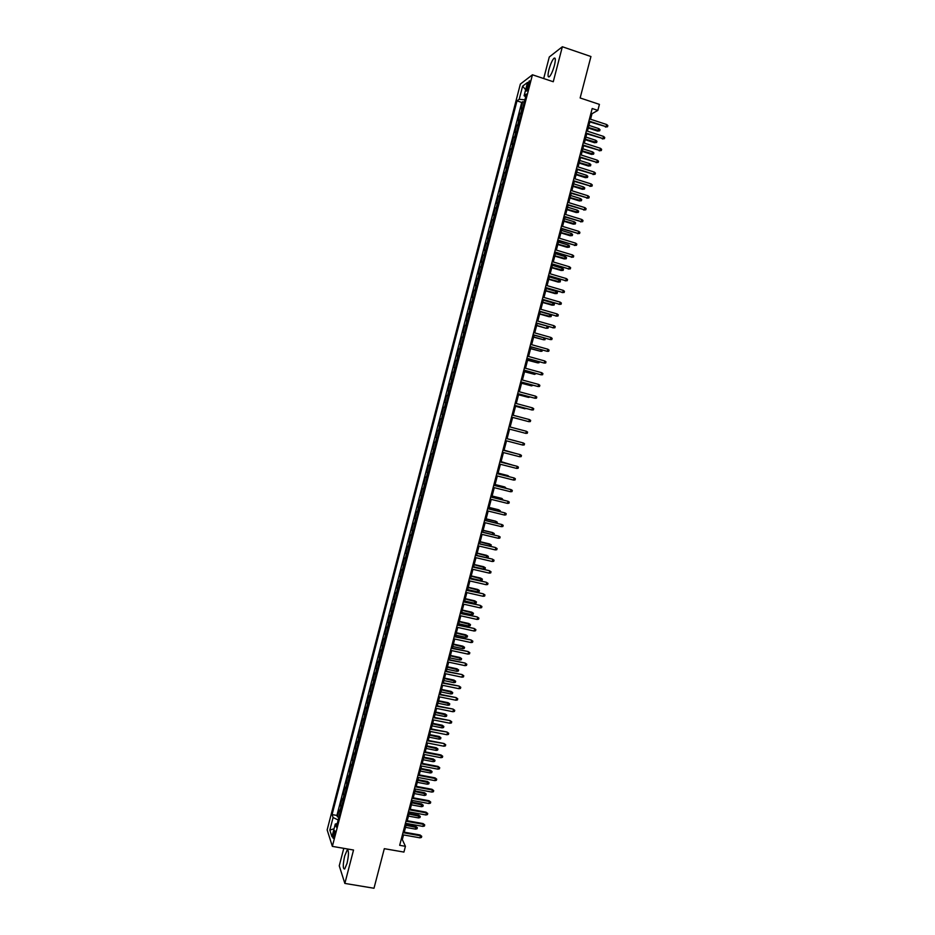 <?xml version="1.0" encoding="UTF-8"?>
<svg xmlns="http://www.w3.org/2000/svg" width="935" height="935" viewBox="0 0 935 935"><rect width="100%" height="100%" fill="white"/><g stroke="black" fill="none" stroke-linecap="round" stroke-linejoin="round"><path stroke-width="1.4" d="M347.072 863.262C348.919 854.45 348.919 850.125 347.049 850.312L344.664 856.051C342.818 864.805 342.829 869.118 344.699 868.989L347.072 863.262M554.408 65.45C555.752 59.711 555.612 57.316 553.976 58.274C552.188 60.249 550.516 64.001 548.962 69.541C547.618 75.267 547.77 77.652 549.406 76.705C551.183 74.765 552.842 71.013 554.408 65.45M334.414 835.902C335.186 832.255 335.209 830.49 334.461 830.596L333.479 833.038C332.708 836.661 332.685 838.426 333.433 838.333L334.414 835.902M343.788 848.337L339.253 865.822L344.851 883.423L373.988 888.25L384.308 848.676L403.92 852.077L405.428 846.315L402.319 839.595L403.534 834.932M520.351 84.092L327.156 829.906L332.357 846.374L532.447 74.788L520.351 84.092M532.447 74.788L553.263 81.742L562.356 46.75L549.289 56.977L543.691 78.54M562.356 46.75L590.943 56.532L580.144 97.965L599.417 104.381L597.839 110.4L592.182 108.518L399.677 845.31L405.428 846.315M522.852 107.759L520.947 108.799L522.794 101.681L524.301 102.172M521.613 112.527L519.72 113.532L521.227 114.023M519.72 113.532L517.885 120.638L519.767 119.668M516.681 131.554L514.811 132.478L516.658 125.372L518.154 125.863M513.596 143.429L511.749 144.306L513.584 137.2L515.091 137.69M510.522 155.303L508.687 156.122L510.522 149.027L512.018 149.506M507.448 167.178L505.625 167.926L507.46 160.843L508.956 161.323M504.362 179.029L502.562 179.73L504.397 172.648L505.905 173.127M501.3 190.88L499.5 191.535L501.335 184.452L502.843 184.92M498.226 202.72L496.45 203.316L498.285 196.245L499.781 196.712M495.153 214.559L493.388 215.097L495.223 208.026L496.73 208.493M492.091 226.387L490.337 226.866L492.172 219.807L493.68 220.263M489.028 238.203L487.287 238.635L489.122 231.576L490.63 232.02M485.966 250.007L484.248 250.381L486.071 243.334L487.579 243.778M482.904 261.812L481.198 262.139L483.021 255.091L484.529 255.535M479.842 273.604L478.159 273.873L479.982 266.826L481.49 267.27M476.792 285.385L475.109 285.607L476.943 278.572L478.451 279.004M473.741 297.166L472.07 297.33L473.893 290.294L475.401 290.727M470.679 308.936L469.043 309.041L470.854 302.017L472.362 302.449M467.629 320.705L466.004 320.752L467.827 313.728L469.335 314.16M464.59 332.451L462.965 332.451L464.788 325.438L466.296 325.859M461.539 344.197L459.938 344.15L461.761 337.126L463.269 337.547M458.501 355.931L456.911 355.826L458.723 348.825L460.23 349.234M455.45 367.665L453.884 367.502L455.696 360.501L457.203 360.91M452.411 379.388L450.857 379.178L452.669 372.177L454.176 372.586M449.384 391.099L447.83 390.83L449.642 383.841L451.161 384.25M446.346 402.81L444.815 402.494L446.626 395.493L448.134 395.902M443.307 414.509L441.799 414.135L443.599 407.146L445.118 407.543M438.772 425.776L440.292 426.161L438.772 425.776L440.584 418.786L442.103 419.184L441.472 419.02L442.687 414.345M439.064 430.871L437.568 430.427L435.757 437.405L437.276 437.79M436.037 442.547L434.553 442.045L432.753 449.022L434.261 449.408M433.01 454.223L431.549 453.674L429.738 460.639L431.245 461.013M429.983 465.887L428.534 465.279L426.734 472.245L428.242 472.619M426.968 477.54L425.53 476.885L423.719 483.839L425.238 484.213M423.941 489.192L422.515 488.479L420.715 495.433L422.234 495.795M420.925 500.833L419.511 500.061L417.711 507.015L419.231 507.378M417.91 512.462L416.519 511.644L414.719 518.586L416.227 518.948M414.895 524.079L413.515 523.214L411.716 530.157L413.235 530.519M411.891 535.697L410.512 534.785L408.724 541.716L410.231 542.066M408.875 547.314L407.52 546.332L405.72 553.263L407.239 553.625M405.872 558.908L404.528 557.891L402.728 564.81L404.247 565.161M402.856 570.502L401.536 569.427L399.736 576.346L401.255 576.696M399.853 582.084L398.544 580.962L396.756 587.881L398.263 588.22M396.861 593.667L395.552 592.486L393.764 599.393L395.283 599.732M393.857 605.237L392.571 603.998L390.783 610.906L392.303 611.245M390.853 616.796L389.591 615.51L387.791 622.418L389.311 622.745M387.861 628.355L386.599 627.011L384.811 633.918L386.33 634.246M384.869 639.902L383.619 638.512L381.842 645.407L383.362 645.723M381.877 651.438L380.65 650L378.862 656.884L380.381 657.212M378.885 662.962L377.67 661.477L375.882 668.361L377.401 668.677M375.893 674.486L374.701 672.955L372.913 679.827L374.432 680.142M372.913 686.01L371.721 684.408L369.944 691.292L371.464 691.596M369.933 697.51L368.752 695.874L366.976 702.734L368.495 703.05M366.941 709.01L365.784 707.316L364.007 714.188L365.527 714.492M363.972 720.511L362.815 718.758L361.039 725.618L362.558 725.922M360.992 731.988L359.858 730.188L358.082 737.049L359.601 737.341M358.011 743.465L356.889 741.619L355.113 748.467L356.644 748.76M355.043 754.942L353.933 753.037L352.156 759.886L353.675 760.178M352.063 766.396L350.976 764.444L349.199 771.293L350.73 771.574M349.094 777.85L348.019 775.851L346.242 782.688L347.773 782.969M346.125 789.304L345.062 787.247L343.297 794.084L344.816 794.364M343.168 800.734L342.117 798.63L340.34 805.467L341.871 805.736M527.328 85.412L526.639 88.077C526.089 90.426 526.136 91.408 526.779 90.999L529.397 83.858C529.946 81.509 529.9 80.527 529.257 80.936L527.328 85.412L528.859 85.915M337.231 823.606L335.291 824.051L336.32 827.113L526.405 94.038L524.103 95.721L525.669 96.889M335.291 824.051L331.983 836.778L329.833 830.081L333.082 817.517L332.089 814.572L516.997 100.886L519.206 99.285L522.595 86.184L527.55 82.432L524.103 95.721M522.794 101.681L521.73 102.441L336.904 815.437L337.395 816.839L338.914 817.108M340.2 812.164L339.16 810.014L337.395 816.839M341.38 807.595L340.34 805.467M344.349 796.164L343.297 794.084M347.317 784.722L346.242 782.688M350.286 773.268L349.199 771.293M353.255 761.815L352.156 759.886M356.223 750.349L355.113 748.467M359.204 738.884L358.082 737.049M362.184 727.395L361.039 725.618M365.153 715.906L364.007 714.188M368.145 704.417L366.976 702.734M371.125 692.917L369.944 691.292M374.105 681.405L372.913 679.827M377.097 669.881L375.882 668.361M380.077 658.357L378.862 656.884M383.069 646.821L381.842 645.407M386.061 635.286L384.811 633.918M389.065 623.727L387.791 622.418M392.057 612.168L390.783 610.906M395.061 600.609L393.764 599.393M398.053 589.038L396.756 587.881M401.057 577.456L399.736 576.346M404.06 565.862L402.728 564.81M407.076 554.268L405.72 553.263M410.079 542.662L408.724 541.716M413.095 531.057L411.716 530.157M416.098 519.439L414.719 518.586M419.114 507.81L417.711 507.015M422.141 496.169L420.715 495.433M425.156 484.529L423.719 483.839M428.172 472.876L426.734 472.245M431.199 461.224L429.738 460.639M434.226 449.548L432.753 449.022M437.253 437.884L435.757 437.405M440.584 418.786L441.472 419.02M443.599 407.146L445.13 407.485M446.626 395.493L448.169 395.785M449.642 383.841L451.196 384.075M452.669 372.177L454.235 372.352M455.696 360.501L457.285 360.63M458.723 348.825L460.324 348.895M461.761 337.126L463.363 337.149M464.788 325.438L466.413 325.403M467.827 313.728L469.464 313.646M470.854 302.017L472.514 301.876M473.893 290.294L475.564 290.107M476.943 278.572L478.626 278.314M479.982 266.826L481.677 266.533M483.021 255.091L484.739 254.729M486.071 243.334L487.801 242.925M489.122 231.576L490.863 231.109M492.172 219.807L493.925 219.293M495.223 208.026L496.999 207.453M498.285 196.245L500.061 195.625M501.335 184.452L503.135 183.774M504.397 172.648L506.209 171.923M507.46 160.843L509.283 160.06M510.522 149.027L512.368 148.186M513.584 137.2L515.442 136.311M516.658 125.372L518.528 124.425M344.851 883.423L353.535 850.02L332.357 846.374M590.558 119.224L592.007 113.708L597.839 110.4M404.259 832.173L406.526 823.466M407.239 820.731L409.53 812.001M410.231 809.278L412.522 800.512M413.235 797.824L415.526 789.035M416.227 786.347L418.529 777.534M419.231 774.881L421.533 766.034M422.223 763.392L424.548 754.533M425.226 751.904L427.552 743.009M428.23 740.403L430.567 731.486M431.245 728.903L433.583 719.962M434.249 717.39L436.598 708.414M437.264 705.867L439.614 696.867M440.268 694.343L442.629 685.32M443.283 682.807L445.656 673.749M446.299 671.26L448.671 662.179M449.326 659.701L451.699 650.596M452.341 648.142L454.726 639.014M455.368 636.583L457.764 627.42M458.395 625.001L460.791 615.814M461.423 613.418L463.83 604.209M464.45 601.824L466.857 592.591M467.477 590.23L469.896 580.962M470.515 578.625L472.935 569.333M473.542 567.007L475.985 557.692M476.581 555.39L479.024 546.04M479.62 543.761L482.074 534.388M482.659 532.12L485.125 522.723M485.709 520.468L488.175 511.048M488.748 508.815L491.226 499.372M491.798 497.163L494.276 487.684M494.849 485.487L497.338 475.985M497.899 473.811L500.389 464.274M500.95 462.124L503.451 452.563M504.012 450.436L506.513 440.852M507.062 438.737L509.575 429.13M510.136 427.003L512.637 417.419M513.198 415.269L515.699 405.697M516.272 403.523L518.761 393.962M519.334 391.765L521.835 382.228M522.408 380.007L524.909 370.47M525.493 368.238L527.971 358.724M528.567 356.457L531.045 346.955M531.641 344.676L534.13 335.186M534.726 332.883L537.204 323.405M537.812 321.079L540.278 311.624M540.898 309.275L543.364 299.831M543.983 297.459L546.449 288.027M547.08 285.631L549.535 276.211M550.166 273.791L552.62 264.395M553.263 261.952L555.717 252.567M556.36 250.101L558.814 240.727M559.457 238.25L561.9 228.888M562.554 226.387L564.997 217.037M565.663 214.512L568.094 205.174M568.76 202.626L571.203 193.311M571.869 190.74L574.3 181.437M574.978 178.842L577.409 169.551M578.099 166.933L580.518 157.653M581.208 155.023L583.627 145.755M584.328 143.09L586.736 133.845M587.437 131.169L589.856 121.936M590.932 113.345L592.007 113.708M401.22 839.408L402.319 839.595M524.897 99.835L519.206 99.285M521.73 102.441L516.997 100.886M336.904 815.437L332.089 814.572M333.082 817.517L338.178 819.983M525.657 89.713L522.595 86.184M329.833 830.081L334.075 828.737M588.781 121.585L606.125 126.681L588.921 121.024M606.686 124.53L607.844 125.57L607.54 126.763L606.125 126.681L606.686 124.53L589.482 118.874M607.54 126.763L605.401 127.043M598.844 128.621L600.001 129.638L599.697 130.806L597.605 131.087L598.844 128.621L588.957 125.372M599.697 130.806L588.407 127.487M597.605 131.087L588.255 128.025M585.661 133.495L603.005 138.579L585.801 132.957M603.566 136.428L604.735 137.457L604.419 138.649L603.005 138.579L603.566 136.428L586.362 130.806M604.419 138.649L602.292 138.929M582.552 145.404L599.896 150.465L582.68 144.89M600.457 148.326L601.626 149.343L601.31 150.535L599.896 150.465L600.457 148.326L583.241 142.751M601.31 150.535L599.183 150.792M579.443 157.314L596.787 162.339L579.571 156.811M597.336 160.201L598.517 161.217L598.201 162.398L596.787 162.339L597.336 160.201L580.132 154.672M598.201 162.398L596.086 162.655M576.334 169.212L593.678 174.214L576.451 168.732M594.239 172.075L595.408 173.08L595.092 174.272L593.678 174.214L594.239 172.075L577.012 166.594M595.092 174.272L592.977 174.506M595.794 140.308L596.939 141.314L596.635 142.482L594.555 142.739L595.794 140.308L585.894 137.083M596.635 142.482L585.345 139.186M594.555 142.739L585.205 139.701M592.743 151.973L593.889 152.978L593.585 154.146L591.504 154.392L592.743 151.973L582.832 148.782M593.585 154.146L582.283 150.886M591.504 154.392L582.154 151.376M589.681 163.637L590.838 164.63L590.534 165.799L588.466 166.044L589.681 163.637L579.782 160.469M590.534 165.799L579.232 162.573M588.466 166.044L579.104 163.052M586.642 175.301L587.788 176.283L587.484 177.451L585.415 177.673L586.642 175.301L576.731 172.145M587.484 177.451L576.182 174.249M585.415 177.673L576.065 174.705M573.225 181.098L590.569 186.077L573.342 180.642M591.13 183.95L592.299 184.943L591.995 186.123L590.569 186.077L591.13 183.95L573.903 178.492M591.995 186.123L589.88 186.345M583.592 186.953L584.749 187.923L584.445 189.092L582.376 189.302L583.592 186.953L573.681 183.821M584.445 189.092L573.132 185.925M582.376 189.302L573.015 186.357M570.128 192.972L587.46 197.94L570.233 192.54M588.021 195.801L589.202 196.782L588.886 197.975L587.46 197.94L588.021 195.801L570.794 190.401M588.886 197.975L586.783 198.185M580.542 198.594L581.699 199.552L581.395 200.721L579.338 200.931L580.542 198.594L570.63 195.497M581.395 200.721L570.081 197.589M579.338 200.931L569.976 198.01M567.019 204.847L584.363 209.779L567.124 204.426M584.924 207.652L586.093 208.634L585.789 209.814L584.363 209.779L584.924 207.652L567.685 202.287M585.789 209.814L583.685 210.013M577.503 210.223L578.66 211.181L578.356 212.35L576.299 212.537L577.503 210.223L567.58 207.149M578.356 212.35L567.031 209.241M576.299 212.537L566.937 209.639M563.922 216.698L581.266 221.618L564.027 216.312M581.815 219.491L582.996 220.461L582.692 221.642L581.266 221.618L581.815 219.491L564.588 214.173M582.692 221.642L580.588 221.84M574.452 221.852L575.621 222.799L575.317 223.968L573.26 224.143L574.452 221.852L564.541 218.802M575.317 223.968L563.992 220.894M573.26 224.143L563.899 221.268M560.825 228.561L578.169 233.458L560.918 228.187M578.718 231.331L579.899 232.289L579.595 233.469L578.169 233.458L578.718 231.331L561.479 226.048M579.595 233.469L577.491 233.645M571.414 233.469L572.582 234.416L572.278 235.573L570.233 235.749L571.414 233.469L561.503 230.442M572.278 235.573L560.953 232.535M570.233 235.749L560.86 232.897M557.727 240.4L575.072 245.274L557.821 240.061M575.621 243.147L576.813 244.105L576.498 245.286L575.072 245.274L575.621 243.147L558.382 237.922M576.498 245.286L574.406 245.449M568.375 245.075L569.544 246.01L569.24 247.179L567.194 247.331L568.375 245.075L558.452 242.083M569.24 247.179L557.914 244.175M567.194 247.331L557.821 244.502M554.642 252.24L571.975 257.09L554.724 251.912M572.536 254.963L573.716 255.91L573.412 257.09L571.975 257.09L572.536 254.963L555.285 249.785M573.412 257.09L571.32 257.254M565.348 256.681L566.517 257.604L566.213 258.773L564.167 258.913L565.348 256.681L555.413 253.701M566.213 258.773L554.876 255.793M564.167 258.913L554.794 256.108M551.545 264.067L568.877 268.906L551.627 263.764M569.438 266.779L570.63 267.714L570.315 268.894L568.877 268.906L569.438 266.779L552.188 261.636M570.315 268.894L568.235 269.035M562.309 268.275L563.478 269.198L563.174 270.355L561.14 270.495L562.309 268.275L552.386 265.33M563.174 270.355L551.837 267.41M561.14 270.495L551.755 267.714M548.459 275.895L565.792 280.699L548.529 275.603M566.353 278.583L567.533 279.507L567.229 280.687L565.792 280.699L566.353 278.583L549.09 273.476M567.229 280.687L565.149 280.816M559.282 279.869L560.451 280.781L560.147 281.938L558.113 282.054L559.282 279.869L549.348 276.935M560.147 281.938L548.798 279.027M558.113 282.054L548.728 279.296M545.374 287.711L562.706 292.491L545.444 287.442M563.267 290.376L564.448 291.288L564.144 292.468L562.706 292.491L563.267 290.376L545.993 285.315M564.144 292.468L562.064 292.585M556.255 291.44L557.424 292.351L557.12 293.508L555.086 293.613L556.255 291.44L546.32 288.541M557.12 293.508L545.771 290.633M555.086 293.613L545.701 290.878M542.288 299.516L559.621 304.272L542.347 299.27M560.182 302.157L561.362 303.069L561.058 304.249L559.621 304.272L560.182 302.157L542.908 297.143M561.058 304.249L558.99 304.354M553.228 303.022L554.397 303.91L554.093 305.067L552.071 305.172L553.228 303.022L543.282 300.135M554.093 305.067L542.744 302.227M552.071 305.172L542.674 302.461M539.203 311.308L556.535 316.053L539.261 311.086M557.096 313.938L558.288 314.838L557.973 316.018L556.535 316.053L557.096 313.938L539.811 308.959M557.973 316.018L555.904 316.112M550.201 314.581L551.37 315.469L551.066 316.626L549.044 316.72L550.201 314.581L540.255 311.729M551.066 316.626L539.717 313.809M549.044 316.72L539.659 314.02M536.117 323.101L553.462 327.823L536.176 322.902M554.011 325.707L555.203 326.595L554.899 327.776L553.462 327.823L554.011 325.707L536.725 320.775M554.899 327.776L552.83 327.858M547.407 326.315L548.354 327.016L548.05 328.173L546.028 328.255L536.69 325.392M548.05 328.173L546.624 328.22L547.15 326.233M546.028 328.255L536.632 325.579M533.043 334.882L550.376 339.58L533.09 334.707M550.937 337.465L552.129 338.353L551.825 339.522L550.376 339.58L550.937 337.465L533.651 332.579M533.616 337.138L543.609 339.767L533.663 336.962M544.871 338.225L545.035 339.709L543.609 339.767L544.077 337.991M529.97 346.651L547.302 351.338L530.005 346.499M547.852 349.223L549.055 350.099L548.74 351.268L547.302 351.338L547.852 349.223L530.566 344.372M530.601 348.673L540.594 351.303L530.636 348.521M542.312 350.111L542.008 351.244L540.594 351.303L541.003 349.737M526.896 358.421L544.228 363.072L526.931 358.28M544.778 360.968L545.982 361.833L545.678 363.002L544.228 363.072L544.778 360.968L527.48 356.165M527.585 360.209L537.578 362.838L527.62 360.08M539.238 361.845L538.992 362.768L537.578 362.838L537.929 361.483M523.822 370.178L541.155 374.818L523.857 370.061M541.704 372.703L542.908 373.568L542.604 374.736L541.155 374.818L541.704 372.703L524.406 367.946M524.57 371.744L534.563 374.362L524.605 371.627M536.176 373.568L534.563 374.362L534.855 373.205M520.748 381.924L538.081 386.541L520.772 381.831M538.63 384.425L539.834 385.29L539.53 386.459L538.081 386.541L538.63 384.425L521.333 379.715M521.566 383.257L531.548 385.875L521.59 383.175M533.102 385.29L531.548 385.875L531.793 384.928M517.686 393.67L535.019 398.263L517.698 393.6M535.568 396.148L536.772 397.001L536.468 398.17L535.019 398.263L535.568 396.148L518.259 391.473M518.551 394.78L528.532 397.387L518.574 394.699M530.04 397.001L528.532 397.387L528.731 396.65M514.612 405.404L531.945 409.974L514.636 405.346M532.494 407.87L533.71 408.7L533.394 409.869L531.945 409.974L532.494 407.87L515.185 403.23M526.978 408.7L515.559 406.234L524.956 408.794L525.669 408.35M511.55 417.127L528.883 421.673L511.562 417.092M529.432 419.57L530.648 420.399L530.332 421.568L528.883 421.673L529.432 419.57L512.111 414.988M508.488 428.849L525.821 433.373L508.5 428.838M526.37 431.269L527.585 432.087L527.282 433.256L525.821 433.373L526.37 431.269L509.049 426.722M522.758 445.06L524.219 444.943L524.523 443.774L523.308 442.956L522.758 445.06L505.426 440.56M522.735 442.804L505.987 438.445L522.735 442.804M523.565 420.306L522.607 420.049M516.494 441.133L507.074 438.69L516.494 441.133M519.708 456.748L521.157 456.619L521.461 455.45L520.257 454.644L519.708 456.748L502.364 452.283M502.913 450.179L520.257 454.644L502.925 450.156M513.981 452.996L504.082 450.156M514.694 453.183L504.07 450.191M516.646 468.412L518.107 468.283L518.411 467.114L517.195 466.32L516.646 468.412L499.302 464.005M499.863 461.89L517.195 466.32L499.874 461.855M510.931 464.672L501.078 461.633M512.24 464.999L501.067 461.68M513.596 480.076L515.056 479.935L515.36 478.767L514.145 477.984L513.596 480.076L496.251 475.705M496.801 473.601L514.145 477.984L496.812 473.542M507.88 476.336L507.518 475.471L498.086 473.087M509.189 476.663L508.056 475.681L498.075 473.157M510.545 491.74L512.006 491.588L512.31 490.419L511.094 489.636L510.545 491.74L493.189 487.404M493.738 485.3L511.094 489.636L493.762 485.218M504.83 487.988L504.526 486.901L495.094 484.54M506.151 488.315L505.052 487.123L495.071 484.634M507.495 503.392L508.956 503.229L509.259 502.06L508.044 501.289L507.495 503.392L490.139 499.103M490.688 496.999L508.044 501.289L490.711 496.894M501.779 499.629L501.534 498.332L492.102 495.994M503.1 499.956L502.06 498.565L492.079 496.099M504.444 515.033L505.905 514.858L506.209 513.701L504.993 512.929L504.444 515.033L487.088 510.779M487.638 508.675L504.993 512.929L487.661 508.558M498.741 511.27L498.542 509.739L489.11 507.425M500.05 511.585L500.272 510.755L499.068 510.007L489.087 507.553M501.394 526.662L502.866 526.487L503.17 525.33L501.943 524.57L501.394 526.662L484.038 522.455M484.587 520.363L501.943 524.57L484.622 520.211M495.702 522.899L495.562 521.157L486.13 518.855M497.011 523.214L497.28 522.174L496.076 521.426L486.095 519.007M498.355 538.291L499.816 538.104L500.12 536.947L498.904 536.199L498.355 538.291L480.987 534.13M481.537 532.027L498.904 536.199L481.572 531.863M492.651 534.516L492.581 532.553L483.138 530.285M493.68 534.762L494.299 533.581L493.096 532.845L483.103 530.449M478.486 543.691L495.328 547.489L497.081 548.553L495.854 547.817L495.316 549.909L477.937 545.783M495.328 547.489L478.533 543.504M497.081 548.553L496.777 549.71L495.316 549.909M489.613 546.133L489.601 543.948L480.158 541.704M489.601 543.948L491.319 544.988L480.111 541.879M491.319 544.988L490.104 546.25M475.436 555.343L492.301 559.083L494.042 560.159L492.815 559.422L492.277 561.514L474.898 557.435M492.301 559.083L475.494 555.133M494.042 560.159L493.738 561.316L492.277 561.514M486.621 555.332L488.339 556.383L488.035 557.529L486.586 557.716L486.621 555.332L477.177 553.111M488.339 556.383L477.13 553.31M486.586 557.716L476.593 555.367M472.397 566.984L489.262 570.666L491.015 571.752L489.776 571.028L489.239 573.12L471.848 569.076M489.262 570.666L472.455 566.75M491.015 571.752L490.711 572.91L489.239 573.12M483.64 566.715L485.358 567.779L485.055 568.912L483.605 569.111L483.64 566.715L474.197 564.506M485.358 567.779L474.138 564.728M483.605 569.111L473.601 566.785M469.358 578.625L486.235 582.248L487.976 583.346L486.749 582.622L486.2 584.714L468.809 580.717M486.235 582.248L469.428 578.368M487.976 583.346L487.673 584.504L486.2 584.714M480.672 578.087L482.378 579.151L482.074 580.296L480.625 580.495L480.672 578.087L471.228 575.902M482.378 579.151L471.158 576.147M480.625 580.495L470.621 578.192M466.32 590.254L483.208 593.807L484.938 594.917L483.711 594.216L483.161 596.296L465.77 592.346M483.208 593.807L466.39 589.985M484.938 594.917L484.646 596.074L483.161 596.296M477.692 589.447L479.398 590.534L479.106 591.668L477.645 591.878L477.692 589.447L468.248 587.285M479.398 590.534L468.178 587.542M477.645 591.878L467.64 589.599M463.281 601.871L480.181 605.377L481.911 606.488L480.683 605.798L480.134 607.879L462.731 603.963M480.181 605.377L463.363 601.579M481.911 606.488L481.607 607.645L480.134 607.879M474.723 600.808L476.429 601.895L476.125 603.028L474.676 603.25L474.723 600.808L465.279 598.669M476.429 601.895L465.198 598.949M474.676 603.25L464.66 600.995M460.254 613.489L477.154 616.925L478.884 618.058L477.645 617.369L477.107 619.449L459.704 615.581M477.154 616.925L460.324 613.173M478.884 618.058L478.58 619.215L477.107 619.449M471.754 612.156L473.449 613.255L473.157 614.388L471.696 614.622L471.754 612.156L462.299 610.041M473.449 613.255L462.229 610.333M471.696 614.622L461.691 612.39M457.215 625.094L474.127 628.472L475.857 629.617L474.618 628.928L474.08 631.008L456.666 627.186M474.127 628.472L457.297 624.767M475.857 629.617L475.553 630.774L474.08 631.008M468.786 623.493L470.48 624.603L470.188 625.737L468.727 625.971L468.786 623.493L459.33 621.401M470.48 624.603L459.249 621.717M468.727 625.971L458.711 623.762M454.188 636.688L471.111 640.008L472.829 641.165L471.591 640.487L471.053 642.567L453.639 638.78M471.111 640.008L454.281 636.338M472.829 641.165L472.537 642.322L471.053 642.567M465.829 634.83L467.512 635.952L467.219 637.086L465.759 637.331L465.829 634.83L456.362 632.75M467.512 635.952L456.28 633.088M465.759 637.331L455.742 635.134M451.161 648.282L468.096 651.543L469.814 652.7L468.575 652.034L468.026 654.114L450.612 650.363M468.096 651.543L451.254 647.908M469.814 652.7L469.51 653.857L468.026 654.114M462.86 646.155L464.543 647.289L464.251 648.422L462.79 648.668L462.86 646.155L453.405 644.098M464.543 647.289L453.311 644.46M462.79 648.668L452.774 646.506M448.134 659.865L465.081 663.067L466.787 664.236L465.548 663.581L465.011 665.65L447.584 661.945M465.081 663.067L448.239 659.467M466.787 664.236L466.495 665.393L465.011 665.65M459.903 657.469L461.586 658.614L461.282 659.748L459.821 660.005L459.903 657.469L450.436 655.447M461.586 658.614L450.343 655.821M459.821 660.005L449.805 657.866M445.107 671.435L462.065 674.579L463.772 675.76L462.533 675.117L461.983 677.185L444.557 673.527M462.065 674.579L445.212 671.026M463.772 675.76L463.468 676.917L461.983 677.185M456.946 668.782L458.617 669.939L458.325 671.073L456.864 671.33L456.946 668.782L447.479 666.772M458.617 669.939L447.374 667.169M456.864 671.33L446.837 669.215M442.08 683.006L459.05 686.091L460.756 687.283L459.517 686.641L458.968 688.709L441.542 685.086M459.05 686.091L442.197 682.573M460.756 687.283L460.452 688.429L458.968 688.709M453.989 680.084L455.661 681.253L455.368 682.386L453.896 682.655L453.989 680.084L444.511 678.097M455.661 681.253L444.406 678.518M453.896 682.655L443.868 680.563M439.064 694.565L456.035 697.58L457.741 698.796L456.502 698.153L455.953 700.233L438.515 696.645M456.035 697.58L439.181 694.109M457.741 698.796L457.437 699.941L455.953 700.233M451.032 691.386L452.704 692.554L452.4 693.688L450.939 693.969L451.032 691.386L441.554 689.422M452.704 692.554L441.449 689.855M450.939 693.969L440.911 691.9M436.049 706.112L453.031 709.081L454.737 710.296L453.487 709.665L452.937 711.734L435.5 708.192M453.031 709.081L436.166 705.644M454.737 710.296L454.433 711.442L452.937 711.734M448.075 702.676L449.747 703.856L449.454 704.99L447.982 705.271L448.075 702.676L438.597 700.736M449.747 703.856L438.48 701.18M447.982 705.271L437.954 703.225M433.034 717.659L450.027 720.558L451.722 721.785L450.471 721.165L449.934 723.234L432.484 719.74M450.027 720.558L433.162 717.168M451.722 721.785L451.418 722.942L449.934 723.234M445.13 713.954L446.79 715.146L446.498 716.28L445.025 716.572L445.13 713.954L435.652 712.038M446.79 715.146L435.523 712.505M445.025 716.572L434.997 714.55M430.018 729.195L447.012 732.035L448.718 733.274L447.468 732.666L446.918 734.735L429.469 731.275M447.012 732.035L430.147 728.681M448.718 733.274L448.414 734.419L446.918 734.735M442.173 725.221L443.833 726.437L443.541 727.559L442.068 727.862L442.173 725.221L432.695 723.328M443.833 726.437L432.566 723.819M442.068 727.862L432.04 725.864M427.003 740.719L444.02 743.512L445.703 744.751L444.452 744.155L443.915 746.223L426.465 742.799M444.02 743.512L427.143 740.193M445.703 744.751L445.411 745.908L443.915 746.223M439.228 736.488L440.888 737.715L440.595 738.837L439.123 739.141L439.228 736.488L429.749 734.618M440.888 737.715L429.609 735.132M439.123 739.141L429.083 737.166M423.999 752.243L441.449 755.632L441.016 754.966L442.699 756.228L441.449 755.632L440.911 757.701L423.45 754.323M441.016 754.966L424.139 751.693M442.699 756.228L442.407 757.373L440.911 757.701M436.283 747.755L437.942 748.982L437.638 750.104L436.166 750.419L436.283 747.755L426.804 745.896M437.942 748.982L426.664 746.434M436.166 750.419L426.126 748.467M420.984 763.755L438.445 767.097L438.012 766.419L439.707 767.693L438.445 767.097L437.907 769.166L420.446 765.823M438.012 766.419L421.136 763.182M439.707 767.693L439.403 768.839L437.907 769.166M433.337 759.01L434.985 760.249L434.693 761.37L433.221 761.686L433.337 759.01L423.847 757.175M434.985 760.249L423.707 757.724M433.221 761.686L423.181 759.758M417.98 775.267L435.441 778.563L435.02 777.873L436.703 779.147L435.441 778.563L434.904 780.631L417.442 777.336M435.02 777.873L418.132 774.671M436.703 779.147L436.4 780.293L434.904 780.631M430.392 770.253L432.04 771.504L431.748 772.626L430.275 772.953L430.392 770.253L420.914 768.441M432.04 771.504L420.762 769.014M430.275 772.953L420.224 771.036M414.976 786.756L432.449 790.028L432.028 789.304L433.7 790.601L432.449 790.028L431.9 792.085L414.439 788.824M432.028 789.304L415.14 786.148M433.7 790.601L433.408 791.746L431.9 792.085M427.459 781.485L429.107 782.747L428.803 783.869L427.33 784.208L427.459 781.485L417.968 779.697M429.107 782.747L417.816 780.293M427.33 784.208L417.279 782.314M411.973 798.245L429.445 801.47L429.036 800.734L430.708 802.043L429.445 801.47L428.908 803.527L411.435 800.313M429.036 800.734L412.136 797.613M430.708 802.043L430.404 803.177L428.908 803.527M424.525 792.716L426.161 793.99L425.869 795.112L424.385 795.451L424.525 792.716L415.023 790.952M426.161 793.99L414.871 791.559M424.385 795.451L414.334 793.581M408.969 809.733L426.453 812.912L426.044 812.164L427.716 813.473L426.453 812.912L425.916 814.969L408.431 811.802M426.044 812.164L409.144 809.079M427.716 813.473L427.412 814.619L425.916 814.969M421.58 803.936L423.228 805.222L422.924 806.344L421.451 806.695L421.58 803.936L412.09 802.195M423.228 805.222L411.926 802.826M421.451 806.695L411.4 804.848M405.977 821.21L423.462 824.343L423.052 823.571L424.724 824.892L423.462 824.343L422.924 826.4L405.439 823.267M423.052 823.571L406.152 820.533M424.724 824.892L424.42 826.037L422.924 826.4M418.646 815.156L420.283 816.442L419.99 817.564L418.506 817.915L418.646 815.156L409.156 813.427M420.283 816.442L408.981 814.081M418.506 817.915L408.455 816.103M402.985 832.676L420.469 835.773L420.072 834.978L421.732 836.311L420.469 835.773L419.932 837.83L402.436 834.733M420.072 834.978L403.16 831.986M421.732 836.311L421.428 837.456L419.932 837.83M415.713 826.365L417.349 827.662L417.057 828.784L415.572 829.146L415.713 826.365L406.222 824.658M417.349 827.662L406.047 825.324M415.572 829.146L405.509 827.346M520.889 112.738L522.116 107.981M339.709 811.533L340.889 806.963M342.666 800.115L343.846 795.545M345.623 788.696L346.815 784.126M348.591 777.265L349.772 772.684M351.56 765.823L352.74 761.242M354.529 754.37L355.709 749.788M357.497 742.916L358.678 738.334M360.466 731.451L361.658 726.869M363.446 719.985L364.627 715.392M366.415 708.508L367.607 703.915M369.395 697.019L370.587 692.414M372.375 685.519L373.568 680.925M375.356 674.018L376.548 669.413M378.336 662.506L379.54 657.901M381.328 650.994L382.52 646.389M384.32 639.47L385.512 634.853M387.3 627.934L388.504 623.318M390.292 616.399L391.496 611.782M393.296 604.851L394.488 600.223M396.288 593.293L397.492 588.664M399.292 581.734L400.484 577.105M402.284 570.163L403.488 565.523M405.287 558.581L406.491 553.941M408.291 546.987L409.495 542.358M411.295 535.393L412.499 530.753M414.31 523.799L415.514 519.147M417.314 512.181L418.518 507.541M420.329 500.564L421.533 495.912M423.345 488.935L424.548 484.283M426.36 477.306L427.564 472.654M429.375 465.665L430.591 461.002M432.402 454.013L433.606 449.349M435.418 442.36L436.633 437.697M438.445 430.696L439.66 426.021M444.499 407.344L445.714 402.669M447.526 395.645L448.742 390.97M450.565 383.958L451.78 379.271M453.604 372.247L454.819 367.56M456.631 360.536L457.846 355.849M459.669 348.813L460.885 344.127M462.72 337.091L463.935 332.392M465.759 325.357L466.974 320.658M468.797 313.611L470.024 308.912M471.848 301.853L473.075 297.155M474.898 290.095L476.114 285.385M477.949 278.326L479.176 273.616M480.999 266.557L482.226 261.835M484.061 254.764L485.277 250.054M487.112 242.971L488.339 238.261M490.174 231.179L491.401 226.457M493.236 219.374L494.463 214.641M496.298 207.558L497.525 202.825M499.372 195.731L500.587 190.997M502.434 183.903L503.661 179.158M505.508 172.063L506.735 167.318M508.57 160.212L509.809 155.467M511.655 148.349L512.883 143.604M514.729 136.487L515.956 131.742M517.803 124.612L519.03 119.867M528.065 88.544L526.639 88.077M348.089 850.488L347.049 850.312M555.25 58.706L553.976 58.274"/></g></svg>
